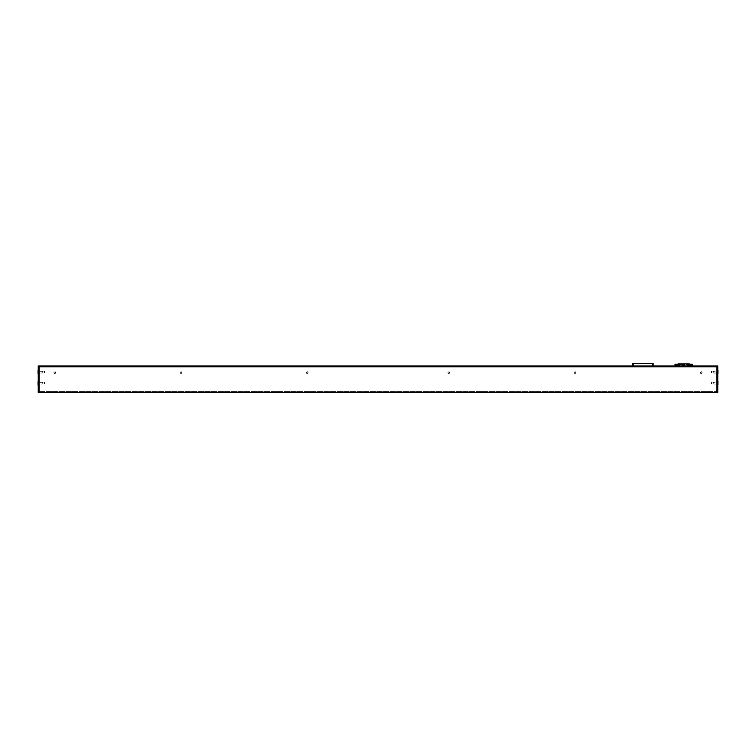 <?xml version="1.0" encoding="UTF-8"?>
<svg xmlns="http://www.w3.org/2000/svg" width="756" height="756" viewBox="0 0 756 756"><rect width="100%" height="100%" fill="white"/><g stroke="black" fill="none" stroke-linecap="round" stroke-linejoin="round"><path stroke-width="0.57" stroke-dasharray="3.78 2.83" d="M674.371 365.961L38.244 365.961L38.244 392.515L717.756 392.515L717.756 365.961L674.371 365.961L674.371 366.849L674.371 365.961M692.968 366.849L674.371 366.849L692.968 366.849L692.968 365.961L692.968 366.849M54.848 371.716A0.888 0.888 0 0 1 55.613 373.039A0.888 0.888 0 0 1 54.073 373.039A0.888 0.888 0 0 1 54.848 371.716A0.888 0.888 0 0 1 55.613 373.039A0.888 0.888 0 0 1 54.073 373.039A0.888 0.888 0 0 1 54.848 371.716M181.005 371.716A0.888 0.888 0 0 1 181.771 373.039A0.888 0.888 0 0 1 180.24 373.039A0.888 0.888 0 0 1 181.005 371.716A0.888 0.888 0 0 1 181.771 373.039A0.888 0.888 0 0 1 180.24 373.039A0.888 0.888 0 0 1 181.005 371.716M307.172 371.716A0.888 0.888 0 0 1 307.938 373.039A0.888 0.888 0 0 1 306.407 373.039A0.888 0.888 0 0 1 307.172 371.716A0.888 0.888 0 0 1 307.938 373.039A0.888 0.888 0 0 1 306.407 373.039A0.888 0.888 0 0 1 307.172 371.716M448.828 371.716A0.888 0.888 0 0 1 449.593 373.039A0.888 0.888 0 0 1 448.062 373.039A0.888 0.888 0 0 1 448.828 371.716A0.888 0.888 0 0 1 449.593 373.039A0.888 0.888 0 0 1 448.062 373.039A0.888 0.888 0 0 1 448.828 371.716M574.995 371.716A0.888 0.888 0 0 1 575.76 373.039A0.888 0.888 0 0 1 574.229 373.039A0.888 0.888 0 0 1 574.995 371.716A0.888 0.888 0 0 1 575.76 373.039A0.888 0.888 0 0 1 574.229 373.039A0.888 0.888 0 0 1 574.995 371.716M701.152 371.716A0.888 0.888 0 0 1 701.927 373.039A0.888 0.888 0 0 1 700.387 373.039A0.888 0.888 0 0 1 701.152 371.716A0.888 0.888 0 0 1 701.927 373.039A0.888 0.888 0 0 1 700.387 373.039A0.888 0.888 0 0 1 701.152 371.716M717.756 383.226L717.756 385.22L717.756 383.226M717.756 372.16L717.756 370.166L717.756 372.16M39.567 392.515L716.868 392.515L39.132 392.515L39.132 391.636L716.868 391.636L39.567 391.636M38.244 383.226L38.244 385.22L38.244 383.226M38.244 372.16L38.244 370.166L38.244 372.16M37.8 385.22L37.8 381.232M37.8 384.105L37.8 382.338L37.8 384.105L42.223 384.105L42.223 382.338L42.223 384.105M42.223 382.489L42.223 383.953L42.223 382.489L44.443 382.489L44.443 383.953L44.443 382.489L44.859 383.226L44.443 383.953L42.223 383.953M37.8 374.144L37.8 370.166M37.8 373.039L37.8 371.272L37.8 373.039L42.223 373.039L42.223 371.272L42.223 373.039M42.223 371.423L42.223 372.888L42.223 371.423L44.443 371.423L44.443 372.888L44.443 371.423L44.859 372.16L44.443 372.888L42.223 372.888M39.132 391.636L39.132 392.515L39.132 391.636M716.868 391.636L716.868 392.515L716.868 391.636M718.2 381.232L718.2 385.22M718.2 382.338L718.2 384.105L718.2 382.338L713.777 382.338L713.777 384.105L713.777 382.338M713.777 382.489L713.777 383.953L713.777 382.489L711.557 382.489L711.557 383.953L711.557 382.489L711.141 383.226L711.557 383.953L713.777 383.953M718.2 370.166L718.2 374.144M718.2 371.272L718.2 373.039L718.2 371.272L713.777 371.272L713.777 373.039L713.777 371.272M713.777 371.423L713.777 372.888L713.777 371.423L711.557 371.423L711.557 372.888L711.557 371.423L711.141 372.16L711.557 372.888L713.777 372.888M55.575 372.595A0.728 0.728 0 0 0 54.479 371.971A0.728 0.728 0 0 0 54.479 373.228A0.728 0.728 0 0 0 55.575 372.595A0.728 0.728 0 0 0 54.848 371.867A0.728 0.728 0 0 0 54.111 372.595A0.728 0.728 0 0 0 54.848 373.332A0.728 0.728 0 0 0 55.575 372.595M181.733 372.595A0.728 0.728 0 0 0 180.646 371.971A0.728 0.728 0 0 0 180.646 373.228A0.728 0.728 0 0 0 181.733 372.595A0.728 0.728 0 0 0 181.005 371.867A0.728 0.728 0 0 0 180.278 372.595A0.728 0.728 0 0 0 181.005 373.332A0.728 0.728 0 0 0 181.733 372.595M307.9 372.595A0.728 0.728 0 0 0 306.804 371.971A0.728 0.728 0 0 0 306.804 373.228A0.728 0.728 0 0 0 307.9 372.595A0.728 0.728 0 0 0 307.172 371.867A0.728 0.728 0 0 0 306.445 372.595A0.728 0.728 0 0 0 307.172 373.332A0.728 0.728 0 0 0 307.9 372.595M449.555 372.595A0.728 0.728 0 0 0 448.459 371.971A0.728 0.728 0 0 0 448.459 373.228A0.728 0.728 0 0 0 449.555 372.595A0.728 0.728 0 0 0 448.828 371.867A0.728 0.728 0 0 0 448.1 372.595A0.728 0.728 0 0 0 448.828 373.332A0.728 0.728 0 0 0 449.555 372.595M575.722 372.595A0.728 0.728 0 0 0 574.626 371.971A0.728 0.728 0 0 0 574.626 373.228A0.728 0.728 0 0 0 575.722 372.595A0.728 0.728 0 0 0 574.995 371.867A0.728 0.728 0 0 0 574.267 372.595A0.728 0.728 0 0 0 574.995 373.332A0.728 0.728 0 0 0 575.722 372.595M701.889 372.595A0.728 0.728 0 0 0 700.793 371.971A0.728 0.728 0 0 0 700.793 373.228A0.728 0.728 0 0 0 701.889 372.595A0.728 0.728 0 0 0 701.152 371.867A0.728 0.728 0 0 0 700.425 372.595A0.728 0.728 0 0 0 701.152 373.332A0.728 0.728 0 0 0 701.889 372.595M680.57 366.405L681.373 366.405L680.57 366.405M686.769 366.405L687.563 366.405L686.769 366.405M677.556 366.405L677.546 364.279L676.96 364.279L676.96 366.405L677.546 366.405L675.703 366.405L676.96 365.961M675.703 365.961L675.042 366.405L675.703 366.405L675.703 364.279L675.042 364.279L675.042 365.961M676.96 366.046L675.628 366.046L676.96 366.046L676.96 364.279L675.703 364.279M676.299 366.046L675.741 366.046L676.299 366.046M676.299 366.273L675.741 366.273L676.299 366.273M689.793 366.405L690.379 366.405L689.784 366.405L689.793 364.279L691.712 364.279L690.379 364.279L690.379 366.046L691.712 366.046L690.379 366.046M692.307 366.405L692.298 364.279L691.712 364.279L691.712 366.405L692.298 366.405L675.656 366.405L692.354 366.849L691.683 366.849L692.354 366.849L691.712 365.961M690.455 365.961L690.455 364.279M691.712 366.046L691.712 364.279L690.379 364.279L690.379 365.961M691.05 366.046L690.493 366.046L691.05 366.046M691.05 366.273L690.493 366.273L691.05 366.273M675.656 366.849L691.683 366.849L675.656 366.849M678.104 363.834L679.521 363.834L679.521 366.405L678.085 366.405L688.149 366.405L678.264 366.405L687.818 366.405L679.521 366.405L679.521 363.834L688.905 363.834L688.905 366.405L687.818 366.405L688.905 366.405M678.605 363.834L689.085 363.834L678.605 363.834L678.605 366.405M632.318 365.961L653.127 365.961L632.318 365.961L632.318 363.523L652.239 363.523L652.239 365.961M653.127 363.523L652.239 363.523M646.267 363.523L644.49 363.523L646.267 363.523M639.179 363.523L640.956 363.523L639.179 363.523M644.49 363.485L648.034 363.485M637.412 363.485L640.956 363.485M716.433 391.636L716.433 392.515M675.486 366.849L675.486 365.961M691.863 366.849L691.863 365.961M680.57 364.59L681.373 364.59L680.57 364.59M686.769 364.59L685.975 364.59L686.769 364.59M676.885 365.961L676.885 364.279M691.636 365.961L691.636 364.279M678.434 363.834L678.434 366.405M679.19 365.961L679.19 363.834M688.149 365.961L688.149 363.834M687.818 363.834L687.818 366.405L687.818 363.834M689.066 363.834L689.066 366.405M688.735 363.834L688.735 366.405M678.274 363.834L678.274 366.405L678.264 363.834M633.207 363.523L633.207 365.961M37.8 382.338L42.223 382.338M37.8 371.272L42.223 371.272M718.2 384.105L713.777 384.105M718.2 373.039L713.777 373.039M681.373 366.405L680.967 364.184M679.776 366.405L680.173 364.184M687.563 366.405L687.166 364.184M685.975 366.405L686.372 364.184M683.897 366.405L683.802 364.184M683.452 366.405L683.537 364.184M684.511 366.405L684.426 364.184M684.067 366.405L684.161 364.184M682.668 366.405L682.573 364.184M682.224 366.405L682.309 364.184M685.116 366.405L685.03 364.184M684.671 366.405L684.766 364.184M683.282 366.405L683.197 364.184M682.848 366.405L682.933 364.184M689.085 363.834L689.085 366.405"/><path stroke-width="1.13" d="M716.868 392.515L717.756 392.515L717.756 365.961L38.244 365.961L39.132 366.849L39.132 392.515L716.868 392.515L716.868 366.849L39.132 366.849M39.132 392.515L38.244 392.515L38.244 365.961M717.756 365.961L716.868 366.849M38.244 381.232L38.244 385.22M38.244 370.166L38.244 374.144M717.756 385.22L717.756 381.232M717.756 374.144L717.756 370.166M675.042 365.961L675.032 364.279L677.556 364.279L677.546 365.961L677.556 364.279M689.784 364.279L689.784 365.961L689.784 364.279L692.307 364.279L692.298 365.961L692.307 364.279M689.255 363.834L689.255 365.961L689.245 363.834L678.085 363.834L678.104 365.961L678.085 363.834M653.127 363.523L653.127 365.961L653.127 363.523L633.207 363.523L633.207 365.961M633.207 363.523L632.318 363.523L632.318 365.961M648.034 363.523L644.49 363.523M640.956 363.523L637.412 363.523M676.96 365.961L676.96 364.279M675.628 365.961L675.628 364.279M675.703 365.961L675.703 364.279M676.885 365.961L676.885 364.279M690.379 365.961L690.379 364.279M691.712 365.961L691.712 364.279M690.455 365.961L690.455 364.279M691.636 365.961L691.636 364.279M679.19 363.834L679.19 365.961M688.149 363.834L688.149 365.961M652.239 363.523L652.239 365.961M675.032 365.961L675.032 364.279"/></g></svg>
